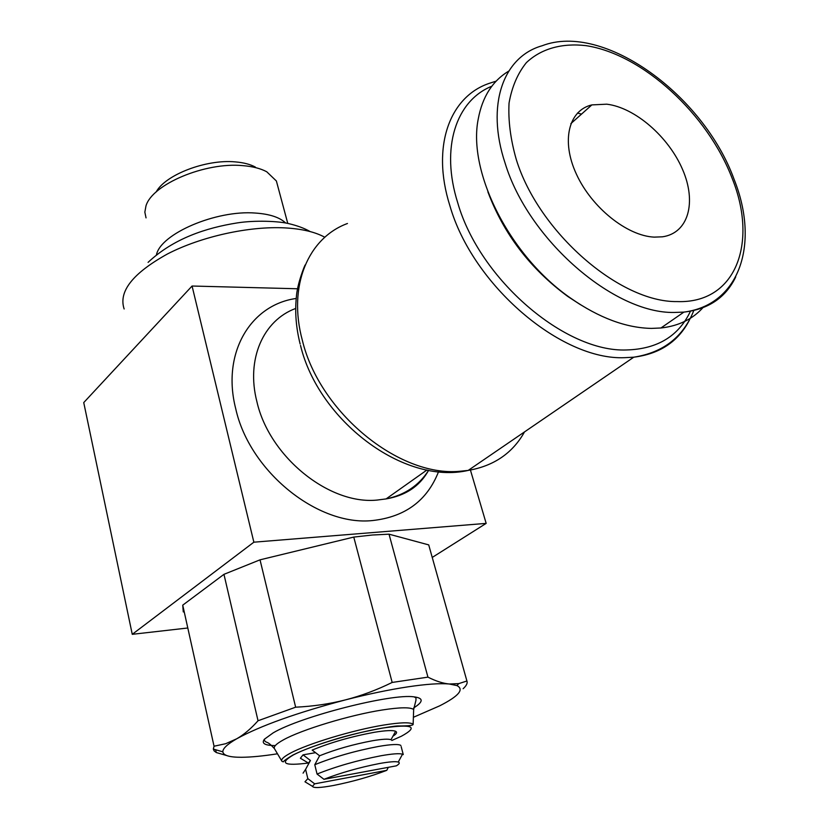 <?xml version="1.0" encoding="UTF-8"?>
<svg xmlns="http://www.w3.org/2000/svg" width="829" height="829" viewBox="0 0 829 829"><rect width="100%" height="100%" fill="white"/><g stroke="black" fill="none" stroke-linecap="round" stroke-linejoin="round"><path stroke-width="1.24" d="M396.366 765.83C399.433 763.955 400.055 762.69 398.262 762.058C395.568 761.271 389.236 761.768 379.267 763.561C359.112 767.53 340.678 772.773 323.952 779.301L396.366 765.83M401.174 746.649L403.257 754.587L402.511 754.193C399.485 753.229 392.304 753.758 380.957 755.758C357.392 760.338 336.087 766.442 317.051 774.048L323.952 779.301M400.873 745.478C398.728 743.945 391.288 744.266 378.552 746.442C355.019 750.929 333.766 757.022 314.782 764.711L317.051 774.048M392.956 736.152L393.008 736.142C396.604 733.852 397.464 732.235 395.609 731.292L390.998 739.737C388.49 738.753 382.324 739.085 372.501 740.743C353.247 744.349 335.621 749.354 319.611 755.768L314.782 764.711M395.609 731.292C392.749 730.09 385.64 730.422 374.293 732.297C351.372 736.535 330.667 742.473 312.16 750.09L319.611 755.768M413.712 707.893C423.505 701.759 423.619 698.08 414.054 696.857C391.765 693.293 300.699 716.432 273.135 732.888L264.43 739.199C261.187 743.395 264.814 745.53 275.311 745.582M324.844 237.27C315.207 231.975 301.932 228.856 285.021 227.892C249.228 225.975 201.385 236.483 167.582 253.902C132.785 273.197 118.309 291.549 124.143 308.979M285.663 223.011C279.705 217.322 269.56 213.996 255.249 213.043C216.182 209.913 160.691 233.716 156.463 254.772M277.891 186.629L276.389 181.002L266.751 171.779C260.617 168.484 252.669 166.432 242.876 165.645C205.25 161.893 152.07 184.339 145.966 205.955L144.847 212.162L146.039 217.892M255.363 167.075C250.182 164.297 243.498 162.567 235.312 161.893C206.234 159.064 165.334 174.743 156.153 191.996M277.487 753.799C263.031 756.058 251.032 757.219 241.477 757.281C229.581 757.312 223.374 755.488 222.856 751.83C222.659 748.608 227.27 744.266 236.7 738.794C260.493 725.748 296.73 712.785 345.403 699.894C368.2 694.07 388.967 689.728 407.702 686.878C426.199 684.122 440.054 683.158 449.277 683.998L456.945 685.593C464.447 689.427 458.675 696.173 439.65 705.852L413.391 717.292M392.169 682.443L353.765 537.078L372.428 535.006L389.019 534.177L427.94 677.138L392.169 682.443C376.698 690.039 361.102 695.852 345.403 699.894C329.704 703.925 313.124 706.36 295.642 707.189L258.037 720.753L223.954 574.331L182.732 605.16L214.048 746.224L213.322 749.074L214.1 750.898L216.265 752.535L215.654 749.748M388.304 767.333L386.791 770.338L314.678 783.84L307.828 778.638L305.6 769.364L310.429 760.483L303.041 754.856L300.388 758.245L302.502 759.509M314.678 783.84L312.471 786.327C313.341 788.192 320.408 787.892 333.662 785.446C352.926 781.581 370.636 776.545 386.791 770.338M508.757 71.097C492.561 80.848 482.395 96.786 478.26 118.899C467.39 172.08 509.887 256.441 570.994 298.388C599.18 317.921 626.009 327.921 651.48 328.398L660.941 327.983C679.086 325.963 693.417 318.813 703.935 306.533M581.533 114.101L577.44 113.076M606.776 104.185C634.962 107.552 668.588 136.775 682.568 169.479C696.816 202.162 688.557 233.136 662.433 236.814L654.164 237.125C627.025 235.871 591.647 207.53 576.424 174.204C560.943 140.889 568.601 110.319 591.854 104.9L606.776 104.185M487.866 191.81C503.711 233.985 530.363 268.876 567.813 296.471L580.466 304.709M315.559 752.68L303.041 754.856M307.828 778.638L304.968 781.788L306.948 782.99M305.6 769.364L303.072 773.156M310.429 760.483L308.461 763.094L300.388 758.245M183.282 611.926L182.732 605.16M223.954 574.331L260.026 559.834L295.642 707.189M353.765 537.078L260.026 559.834M463.131 688.712C466.478 685.656 467.743 683.086 466.914 681.003L428.717 544.891L389.019 534.177M258.037 720.753C250.969 728.691 243.861 734.712 236.7 738.794L225.664 743.717L214.048 746.224M466.914 681.003L458.758 683.614L449.277 683.998C442.966 683.428 435.857 681.137 427.94 677.138M216.265 752.535L226.669 755.551M297.601 288.772L192.069 286.026L83.739 402.583L132.257 634.32L253.861 542.187L192.069 286.026M470.426 470.043L486.167 523.379L253.861 542.187M486.167 523.379L432.23 557.44M186.867 628.102L132.257 634.32M413.143 724.152C409.93 722.111 400.096 722.411 383.651 725.064C353.372 729.945 307.372 743.841 290.285 753.219C283.528 756.846 280.741 759.54 281.922 761.281L283.155 761.83C285.052 761.136 280.088 762.804 293 754.981C303.611 749.748 318.512 744.255 337.693 738.515C361.693 731.375 391.765 726.111 397.765 725.955C408.531 726.049 413.661 725.448 413.143 724.152L413.661 709.458C410.262 707.106 399.827 707.282 382.356 709.976C350.17 714.93 301.238 729.769 283.238 739.965C276.109 743.914 273.218 746.867 274.544 748.825L281.777 761.032M391.837 740.473L401.36 736.245C419.059 726.546 412.811 723.81 382.646 728.049C353.372 732.888 310.201 745.924 293.342 754.95C279.021 763.405 284.015 766.1 308.347 763.032M413.536 713.002L413.661 709.458L415.951 700.308L415.992 697.873L414.054 696.857M496.177 81.138L490.727 82.879C450.271 95.345 430.842 145.552 449.867 205.665C472.437 285.021 561.202 360.615 624.734 357.672L633.77 357.195C659.739 353.931 678.267 341.61 689.345 320.232M491.856 86.206C456.116 100.537 440.209 147.655 457.795 203.001C479.753 279.539 565.264 352.543 626.62 349.962C657.552 349.04 678.878 336.025 690.609 310.896M347.455 223.498C308.284 237.85 287.539 285.891 302.357 340.356C319.569 412.334 398.842 477.048 459.567 471.297L468.198 470.416C493.846 465.991 512.623 453.152 524.529 431.888M295.611 308.492C263.384 320.295 245.881 359.102 256.907 401.702C269.321 456.738 329.082 504.923 376.967 500.084L386.107 498.913C404.728 495.037 418.904 485.504 428.634 470.333M296.233 298.461C250.731 304.709 221.416 352.874 235.705 408.645C249.529 471.618 318.17 526.612 372.801 520.519C405.267 516.85 427.184 500.581 438.541 471.722M660.941 327.983L683.904 312.108C739.665 304.937 759.903 243.85 734.121 179.406C703.759 95.376 603.854 21.865 542.125 45.761C503.39 56.621 485.628 104.682 505.099 163.116C528.218 239.622 613.999 313.859 674.402 312.45L683.904 312.108C708.546 309.269 725.821 297.538 735.727 276.927M732.308 178.743C707.842 114.257 642.734 54.165 585.906 45.636C562.062 42.901 541.254 48.59 526.374 62.641C517.648 73.46 511.876 86.941 509.047 103.076C508.115 120.464 510.509 139.22 516.239 159.344C538.435 231.975 619.709 302.544 677.138 301.58C735.883 303.766 758.11 243.032 732.308 178.743M310.191 231.581C304.481 228.307 297.352 225.664 288.803 223.643C278.865 221.125 254.897 220.099 237.156 222.928C206.141 227.861 173.634 238.4 148.08 262.368M398.262 762.058L402.511 754.193M274.399 748.587C266.41 739.945 267.332 743.779 264.555 740.722L264.43 739.199M276.389 181.002L287.767 223.426M300.512 345.444C318.419 420.189 403.568 485.379 468.198 470.416L633.77 357.195C663.459 352.532 683.531 336.812 693.987 310.056M428.614 470.323C421.598 482.83 409.692 494.82 386.107 498.913L426.945 470.002M591.854 104.9L570.86 123.625M567.813 296.471L570.994 298.388M312.471 786.327L304.968 781.788M213.716 749.188L214.1 750.898M456.945 685.593L458.758 683.614M222.856 751.83L213.322 749.074M300.139 344.025C296.088 327.828 294.823 312.274 296.336 297.383C297.041 284.16 304.999 264.43 305.217 264.928"/></g></svg>
